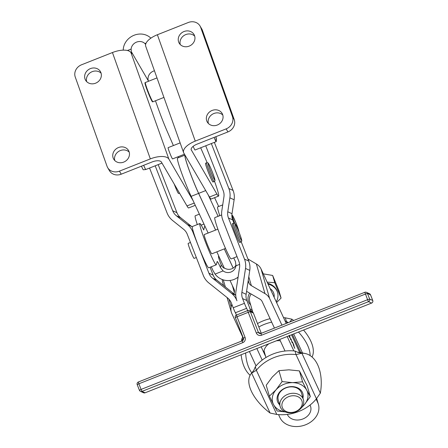 <?xml version="1.0" encoding="UTF-8"?>
<svg xmlns="http://www.w3.org/2000/svg" width="448" height="448" viewBox="0 0 448 448"><rect width="100%" height="100%" fill="white"/><g stroke="black" fill="none" stroke-linecap="round" stroke-linejoin="round"><path stroke-width="0.67" d="M261.498 335.222L260.949 333.435L364.829 292.292A2.022 2.01 114.7 0 1 366.425 292.326A2.022 2.022 0 0 0 364.84 292.281L367.584 299.695L141.081 389.418L138.886 383.79L242.777 342.636A4.038 4.015 -65.3 0 0 245.062 337.406L237.02 316.775L248.254 312.323L247.694 310.632A6.059 0.442 68.4 0 0 247.626 310.481A6.059 0.442 68.4 0 0 246.613 308.325A6.059 0.442 -111.6 0 1 246.148 307.373A6.059 0.442 -111.6 0 1 244.429 303.318L233.195 307.765A6.059 0.442 68.4 0 0 234.914 311.825A6.059 0.442 68.4 0 0 235.385 312.771A6.059 0.442 -111.6 0 1 236.398 314.927A6.059 0.442 -111.6 0 1 236.46 315.078L247.716 310.537A2.022 2.01 114.7 0 1 250.32 311.668L248.254 312.323L256.295 332.954A4.038 4.015 -65.3 0 0 261.498 335.222L365.389 294.073L367.455 293.418L370.552 294.857M294.246 395.763A10.349 8.182 -16.2 0 1 302.053 404.835A10.349 8.182 -16.2 0 1 289.929 412.446A10.349 8.182 -16.2 0 1 282.122 403.374A10.349 8.182 -16.2 0 1 294.246 395.763M289.257 412.826A12.113 9.582 163.8 0 0 303.419 399.689A12.113 9.582 163.8 0 0 294.314 393.305A12.113 9.582 163.8 0 0 280.151 406.442A12.113 9.582 163.8 0 0 289.257 412.826M276.248 301.823A17.158 13.569 163.8 0 0 277.558 292.527A17.158 13.569 163.8 0 0 268.022 284.038M277.558 292.527L277.351 291.81A17.158 13.569 163.8 0 0 267.674 283.287M267.142 282.134L274.764 282.694L281.075 298.077L278.975 290.842L272.664 275.458L263.312 273.851M303.419 399.689L301.554 393.277A12.113 9.582 163.8 0 0 292.449 386.893A12.113 9.582 163.8 0 0 291.581 386.859A12.113 9.582 163.8 0 0 278.292 400.036L280.151 406.442M146.082 43.131L144.934 43.585L145.628 44.408M130.984 52.713L168.868 159.079A16.15 6.972 160.4 0 0 150.332 158.9L119.448 171.136A10.097 9.078 149.8 0 1 111.933 171.248A10.097 9.078 149.8 0 1 107.671 167.642A10.097 9.078 149.8 0 1 107.033 166.27L75.258 77.062A10.097 9.078 149.8 0 1 75.835 69.91A10.097 9.078 149.8 0 1 81.564 64.775L112.448 52.539A16.15 6.972 160.4 0 1 130.984 52.713L131.208 53.099A8.075 0.588 68.4 0 0 131.734 53.743A8.075 0.588 68.4 0 0 131.751 53.245A8.075 0.588 68.4 0 0 131.348 51.705L131.124 49.056L127.445 50.512M107.671 167.642L109.452 170.699A10.097 9.078 -30.2 0 0 113.714 174.3A10.097 9.078 -30.2 0 0 121.229 174.188L119.448 171.136M226.145 128.873L227.926 131.925A10.097 9.078 -30.2 0 0 233.649 126.79A10.097 9.078 -30.2 0 0 234.231 119.638L232.45 116.586A10.097 9.078 149.8 0 1 231.868 123.738A10.097 9.078 149.8 0 1 226.145 128.873L195.261 141.109A16.15 6.972 -19.6 0 0 183.607 152.634L145.723 46.273A16.15 6.972 -19.6 0 1 157.377 34.742L188.261 22.512A10.097 9.078 149.8 0 1 195.776 22.4A10.097 9.078 149.8 0 1 200.038 26.001A10.097 9.078 149.8 0 1 200.676 27.378L232.45 116.586M155.462 100.778L158.211 108.489A30.285 2.206 68.4 0 0 162.708 120.439A30.285 2.206 68.4 0 0 167.614 132.294L173.387 145.566M85.047 79.055A8.579 7.717 -30.2 0 0 85.59 80.226A8.579 7.717 -30.2 0 0 93.055 83.81A8.579 7.717 -30.2 0 0 100.464 78.831A8.579 7.717 -30.2 0 0 100.414 71.585A8.579 7.717 -30.2 0 0 92.949 68.001A8.579 7.717 -30.2 0 0 85.54 72.979A8.579 7.717 -30.2 0 0 85.047 79.055M86.677 81.637A8.579 7.717 149.8 0 1 87.321 76.031A8.579 7.717 149.8 0 1 101.108 73.226M113.154 157.97A8.579 7.717 -30.2 0 0 113.697 159.141A8.579 7.717 -30.2 0 0 121.167 162.719A8.579 7.717 -30.2 0 0 128.57 157.746A8.579 7.717 -30.2 0 0 128.52 150.494A8.579 7.717 -30.2 0 0 121.055 146.916A8.579 7.717 -30.2 0 0 113.646 151.889A8.579 7.717 -30.2 0 0 113.154 157.97M114.783 160.552A8.579 7.717 149.8 0 1 115.427 154.946A8.579 7.717 149.8 0 1 129.214 152.141M178.64 41.978A8.579 7.717 -30.2 0 0 179.183 43.148A8.579 7.717 -30.2 0 0 186.654 46.732A8.579 7.717 -30.2 0 0 194.057 41.754A8.579 7.717 -30.2 0 0 194.012 34.507A8.579 7.717 -30.2 0 0 186.542 30.923A8.579 7.717 -30.2 0 0 179.138 35.902A8.579 7.717 -30.2 0 0 178.64 41.978M180.275 44.559A8.579 7.717 149.8 0 1 180.914 38.954A8.579 7.717 149.8 0 1 194.701 36.148M206.752 120.893A8.579 7.717 -30.2 0 0 207.295 122.063A8.579 7.717 -30.2 0 0 214.76 125.647A8.579 7.717 -30.2 0 0 222.169 120.669A8.579 7.717 -30.2 0 0 222.118 113.422A8.579 7.717 -30.2 0 0 214.654 109.838A8.579 7.717 -30.2 0 0 207.245 114.817A8.579 7.717 -30.2 0 0 206.752 120.893M208.382 123.474A8.579 7.717 149.8 0 1 209.026 117.869A8.579 7.717 149.8 0 1 222.813 115.063M151.749 100.755L151.67 100.565A10.198 0.745 -111.6 0 1 151.463 100.173L151.822 100.033A10.349 0.756 68.4 0 0 152.124 100.61L151.749 100.755A10.349 0.756 -111.6 0 0 151.911 101.035L152.281 100.89A10.349 0.756 68.4 0 0 152.471 101.203A10.349 0.756 68.4 0 0 152.527 101.287L152.152 101.438A10.349 0.756 -111.6 0 0 152.27 101.612L152.645 101.461A10.349 0.756 68.4 0 0 152.818 101.674L152.376 101.662A10.198 0.745 -111.6 0 1 152.314 101.595M152.152 101.438L152.074 101.259A10.198 0.745 -111.6 0 1 151.934 101.03M211.338 143.562L228.85 188.496A18.172 18.071 114.7 0 1 229.886 197.831L227.769 211.758A12.113 12.046 -65.3 0 0 228.458 217.98L244.485 259.106A18.172 18.071 114.7 0 1 245.515 268.442L241.886 292.348L246.131 294.291A12.113 12.046 -65.3 0 0 246.82 300.518L248.668 305.267A6.059 0.442 -111.6 0 1 250.051 309.165A6.059 0.442 -111.6 0 1 250.281 310.005A6.059 0.442 68.4 0 0 250.611 311.186M216.222 264.841L208.734 267.809A22.21 1.618 -111.6 0 1 204.893 261.386A22.21 1.618 -111.6 0 1 195.849 239.288A22.21 1.618 -111.6 0 1 192.377 226.514L199.87 223.552A22.21 1.618 68.4 0 0 203.336 236.32A22.21 1.618 68.4 0 0 212.38 258.418A22.21 1.618 68.4 0 0 216.222 264.841A22.21 1.618 68.4 0 0 216.334 264.684L217.151 261.582A12.113 0.885 68.4 0 1 217.213 261.498A12.113 0.885 68.4 0 1 218.742 263.844A12.113 0.885 68.4 0 1 220.483 267.602L221.2 264.891A8.075 0.588 -111.6 0 1 218.473 256.575L218.669 255.83L216.826 251.843M197.299 224.566A22.21 1.618 -111.6 0 1 195.104 215.942A22.21 1.618 -111.6 0 1 195.216 215.785L199.354 214.144M203.941 224.062L201.214 225.142M233.716 257.914A12.113 0.885 -111.6 0 1 235.458 261.666L235.967 265.815L239.618 264.37M237.026 256.603L231.202 258.91A22.21 1.618 -111.6 0 1 221.922 239.876A22.21 1.618 -111.6 0 1 214.732 217.778A22.21 1.618 -111.6 0 1 214.844 217.616L221.648 214.922M316.434 398.748L296.016 354.598A37.346 29.534 163.8 0 0 273.952 357.605A37.346 29.534 163.8 0 0 256.374 370.3L251.653 373.122L253.697 370.541L255.338 366.744L256.374 370.3L276.786 414.45A37.346 29.534 163.8 0 0 298.85 411.449A37.346 29.534 163.8 0 0 316.434 398.748L320.348 393.154A37.346 22.809 101.4 0 0 305.066 353.489A37.346 22.809 101.4 0 0 301.885 353.22L296.016 354.598L294.98 351.036A37.346 29.534 163.8 0 0 293.843 350.918L287.185 336.521M279.698 339.483L285.034 351.025A37.346 29.534 -16.2 0 1 293.843 350.918M285.034 351.025A37.346 29.534 163.8 0 0 272.922 354.043A37.346 29.534 163.8 0 0 262.198 360.074A37.346 29.534 -16.2 0 0 256.032 365.898A37.346 29.534 163.8 0 0 255.338 366.744M258.821 326.978A37.346 29.534 -16.2 0 1 264.309 324.38A37.346 29.534 -16.2 0 1 271.678 322.134M247.929 259.006L256.357 263.945A16.15 12.774 163.8 0 1 261.055 268.974L285.23 321.255A37.346 29.534 -16.2 0 1 286.367 321.373L285.337 317.811L292.012 319.217L289.8 322.006M257.499 323.579A37.346 29.534 -16.2 0 1 263.273 320.818A37.346 29.534 -16.2 0 1 270.088 318.702M283.562 317.643A37.346 29.534 -16.2 0 1 285.337 317.811M276.332 340.816A13.121 10.377 -16.2 0 1 280.308 340.805M141.478 166.169A5.41 0.392 68.4 0 0 143.063 169.512A5.41 0.392 68.4 0 0 143.326 169.803L145.807 169.518A6.059 0.442 -111.6 0 1 145.516 169.193A6.059 0.442 -111.6 0 1 143.685 165.295M215.925 136.679A12.163 12.163 0 0 1 216.233 141.568A6.059 0.442 -111.6 0 1 216.199 141.635A6.059 0.442 -111.6 0 1 215.902 141.31A6.059 0.442 -111.6 0 1 214.066 137.413M162.002 163.106L145.818 169.518A6.059 0.442 -111.6 0 1 145.807 169.518M184.464 154.207L172.586 158.911A6.059 0.442 -111.6 0 1 172.284 158.592A6.059 0.442 -111.6 0 1 169.54 152.404A6.059 0.442 -111.6 0 1 168.123 147.65L180.135 142.895M216.199 141.635L195.048 150.013A6.059 0.442 -111.6 0 1 194.751 149.694A6.059 0.442 -111.6 0 1 193.15 146.35M285.477 411.97L277.122 410.973L273.526 404.522A18.172 14.37 163.8 0 0 279.104 409.97A18.172 14.37 163.8 0 0 285.253 411.874M292.611 382.642L302.568 381.802L306.718 390.158A18.172 14.37 163.8 0 0 301.14 384.709A18.172 14.37 163.8 0 0 292.611 382.642A18.172 14.37 163.8 0 0 276.013 389.827A18.172 14.37 163.8 0 0 273.526 404.522L269.377 396.166L276.013 389.827L282.094 381.578L292.611 382.642M302.025 407.008A18.172 14.37 163.8 0 0 304.231 404.858A18.172 14.37 163.8 0 0 306.718 390.158L310.318 396.609L307.149 385.706L299.398 370.894L288.887 369.83L278.93 370.67L272.289 377.009L266.207 385.258L269.377 396.166M302.954 398.093A13.278 10.5 163.8 0 0 291.939 386.602A13.278 10.5 163.8 0 0 278.846 393.109A13.278 10.5 163.8 0 0 279.692 404.846M213.002 182.011A10.097 0.734 -111.6 0 1 211.624 179.85A10.097 0.734 -111.6 0 1 207.334 169.568A10.097 0.734 -111.6 0 1 205.565 163.246L206.69 162.798A10.097 0.734 68.4 0 0 207.435 166.186A10.097 0.734 68.4 0 0 212.744 179.407A10.097 0.734 68.4 0 0 214.127 181.569L213.002 182.011M179.497 193.116L178.562 193.486A8.075 0.588 -111.6 0 1 177.458 191.755A8.075 0.588 -111.6 0 1 174.233 184.089M239.803 242.474A10.097 0.734 -111.6 0 1 238.426 240.313A10.097 0.734 -111.6 0 1 234.136 230.031A10.097 0.734 -111.6 0 1 232.372 223.703L233.492 223.261A10.097 0.734 68.4 0 0 234.242 226.649A10.097 0.734 68.4 0 0 239.546 239.865A10.097 0.734 68.4 0 0 240.929 242.026L239.803 242.474M196.325 257.522L194.135 258.39A8.075 0.588 -111.6 0 1 193.032 256.665A8.075 0.588 -111.6 0 1 189.599 248.438A8.075 0.588 -111.6 0 1 188.188 243.376L190.462 242.474M225.501 248.41L211.854 253.814A10.349 0.756 -111.6 0 1 209.888 250.443A10.349 0.756 -111.6 0 1 204.943 237.871A10.349 0.756 -111.6 0 1 204.238 234.578L217.879 229.174M145.018 82.718L145.37 82.516A10.349 0.756 68.4 0 0 145.365 82.522A10.349 0.756 68.4 0 0 145.314 82.6L144.939 82.751A10.349 0.756 -111.6 0 0 144.928 82.852L145.303 82.706A10.349 0.756 68.4 0 0 145.32 82.981L144.95 83.132A10.349 0.756 -111.6 0 0 144.984 83.345L145.354 83.194A10.349 0.756 68.4 0 0 145.454 83.658L145.079 83.81A10.349 0.756 -111.6 0 0 145.158 84.123L145.533 83.978A10.349 0.756 68.4 0 0 145.706 84.61L145.331 84.756A10.349 0.756 -111.6 0 0 145.454 85.165L145.83 85.014A10.349 0.756 68.4 0 0 146.07 85.798L145.695 85.949L146.07 85.792M145.852 86.436L146.227 86.285A10.349 0.756 68.4 0 0 146.535 87.192L146.16 87.298A10.198 0.745 -111.6 0 1 145.93 86.615L145.852 86.436A10.349 0.756 -111.6 0 1 145.695 85.949M146.35 87.892L146.726 87.746A10.349 0.756 68.4 0 0 147.084 88.749L146.692 88.822A10.198 0.745 -111.6 0 1 146.423 88.066L146.35 87.892A10.349 0.756 -111.6 0 1 146.16 87.343M146.927 89.494L147.302 89.342A10.349 0.756 68.4 0 0 147.7 90.412L147.297 90.451A10.198 0.745 -111.6 0 1 146.994 89.645L146.927 89.494A10.349 0.756 -111.6 0 1 146.709 88.894M147.56 91.179L147.935 91.034A10.349 0.756 68.4 0 0 148.361 92.126L147.946 92.142A10.198 0.745 -111.6 0 1 147.627 91.314L147.56 91.179A10.349 0.756 -111.6 0 1 147.325 90.558M148.238 92.904L148.613 92.758A10.349 0.756 68.4 0 0 149.05 93.845L148.624 93.839A10.198 0.745 -111.6 0 1 148.294 93.016L148.238 92.904A10.349 0.756 -111.6 0 1 147.986 92.277M148.932 94.612L149.302 94.461A10.349 0.756 68.4 0 0 149.744 95.508L149.307 95.486A10.198 0.745 -111.6 0 1 148.977 94.69L148.932 94.612A10.349 0.756 -111.6 0 1 148.674 93.996M149.621 96.242L149.996 96.09A10.349 0.756 68.4 0 0 150.422 97.065L149.974 97.026A10.198 0.745 -111.6 0 1 149.654 96.292L149.621 96.242A10.349 0.756 -111.6 0 1 149.369 95.659M150.282 97.742L150.657 97.597A10.349 0.756 68.4 0 0 151.054 98.459L150.606 98.414A10.198 0.745 -111.6 0 1 150.304 97.759L150.282 97.742A10.349 0.756 -111.6 0 1 150.046 97.21M151.446 100.178A10.349 0.756 -111.6 0 1 151.256 99.803L151.631 99.658A10.349 0.756 68.4 0 1 151.273 98.924L150.898 99.07A10.349 0.756 -111.6 0 1 150.679 98.61M152.443 101.819A10.349 0.756 -111.6 0 0 152.522 101.886L152.897 101.735A10.349 0.756 68.4 0 0 152.986 101.758A10.349 0.756 68.4 0 0 152.998 101.752L152.6 101.858M150.338 97.832L150.696 97.686M149.727 96.46L150.091 96.314M149.083 94.954L149.447 94.814M148.434 93.363L148.798 93.223M147.79 91.739L148.154 91.599M147.179 90.138L147.543 89.992M146.614 88.603L146.978 88.458M146.121 87.186L146.479 87.041M145.712 85.938A10.198 0.745 -111.6 0 1 145.527 85.35L145.454 85.165M145.348 84.75A10.198 0.745 -111.6 0 1 145.23 84.308L145.158 84.123M145.102 83.798A10.198 0.745 -111.6 0 1 145.046 83.518L144.984 83.345M151.256 99.803L151.178 99.607A10.198 0.745 -111.6 0 1 150.914 99.064M178.629 157.629L178.22 156.682M148.512 81.273L148.4 80.954A8.075 7.263 149.8 0 1 154.454 70.79M168.868 159.079L193.133 200.698L191.128 196.358A25.234 1.837 -111.6 0 1 181.182 171.763A25.234 1.837 -111.6 0 1 177.531 158.066L184.99 155.109A25.234 1.837 68.4 0 0 188.726 168.958A25.234 1.837 68.4 0 0 198.615 193.396L215.583 230.082M224.28 248.892L233.167 268.117M237.518 277.53L237.916 278.382M298.782 410.217L296.929 411.309M310.318 396.609L304.231 404.858L301.33 407.915M278.93 370.67L282.094 381.578M299.398 370.894L302.568 381.802M285.23 321.255L286.233 323.417M291.497 334.813L299.639 352.419M265.653 356.513L261.173 346.825M263.827 352.559A13.121 10.377 -16.2 0 1 268.85 343.784M288.142 322.661L286.367 321.373L287.146 323.058M298.474 332.046A37.346 18.962 38.4 0 1 310.1 355.566M292.012 319.217A37.346 18.962 38.4 0 1 293.647 320.482M303.548 330.036A37.346 18.962 38.4 0 1 312.015 357.011M251.787 372.882A37.346 22.809 -78.6 0 1 245.638 352.974M243.449 339.45L241.774 339.114L242.704 337.07M250.107 375.256A37.346 22.809 -78.6 0 1 241.147 354.754M241.455 341.158A37.346 22.809 -78.6 0 1 241.774 339.114M264.634 354.306A13.121 10.377 163.8 0 0 265.199 354.95M223.591 285.555L222.706 282.52A16.15 12.774 -16.2 0 1 222.309 279.535M214.598 197.669L218.68 206.489M294.98 351.036L298.357 352.514L301.885 353.22L320.348 393.154M305.066 353.489L300.362 352.548A37.346 22.809 101.4 0 0 297.455 352.274M270.11 413.05L251.653 373.122A37.346 18.962 -141.6 0 0 251.059 373.8A37.346 18.962 -141.6 0 0 270.11 413.05L276.786 414.45M256.861 348.533L262.198 360.074M208.13 233.033L193.133 200.698M234.013 293.882L234.338 292.376A8.075 6.384 163.8 0 0 234.265 289.783A8.075 6.384 163.8 0 0 233.996 289.072L230.02 280.465M224.308 268.117L218.658 255.892M243.505 338.806L231.857 313.617A16.15 12.774 -16.2 0 1 231.325 312.189A16.15 12.774 -16.2 0 1 231.174 306.998L231.79 304.158M256.032 365.898L249.374 351.495M281.921 325.13L269.668 298.637A16.15 12.774 163.8 0 0 264.97 293.608L251.356 285.634A8.075 6.384 -16.2 0 1 249.01 283.125L248.119 281.198M218.12 216.322L208.146 194.751L209.474 197.025A25.234 1.837 68.4 0 0 211.126 199.041L218.579 196.09A25.234 1.837 68.4 0 0 214.536 181.306M183.607 152.634A16.15 6.972 -19.6 0 0 183.842 153.143L208.146 194.751M184.996 155.126A25.234 1.837 -111.6 0 0 188.843 169.165A25.234 1.837 -111.6 0 0 198.654 193.379L215.617 230.07M224.314 248.881L233.201 268.094M237.552 277.508L237.922 278.309M246.579 291.329L259.834 299.09A8.075 6.384 163.8 0 1 262.181 301.605L274.434 328.093M310.022 405.07L310.246 405.546A12.314 9.738 -16.2 0 1 310.654 406.638A12.314 9.738 -16.2 0 1 302.243 419.199A12.314 9.738 -16.2 0 1 287.409 414.596L287.314 414.394M316.585 398.619L317.733 402.584A20.39 16.122 -16.2 0 1 318.405 404.387A20.39 16.122 -16.2 0 1 304.483 425.191A20.39 16.122 -16.2 0 1 279.922 417.558L278.561 414.624M317.733 402.584L316.131 399.118M204.803 225.831L203.706 229.975A22.21 1.618 68.4 0 0 199.87 223.552M238.112 277.082A16.15 16.027 14.8 0 1 215.062 274.098L223.104 270.911A8.075 8.014 -165.2 0 0 235.967 265.815M223.104 270.911L220.483 267.602M211.254 266.812A12.113 0.885 -111.6 0 1 212.996 270.564L215.062 274.098M236.057 264.958A8.075 8.014 14.8 0 1 224.722 268.206C223.798 268.358 222.628 267.254 221.2 264.891M219.761 215.667A22.21 1.618 -111.6 0 1 217.678 206.886L222.718 204.887M228.85 188.496L233.094 190.445L214.357 142.369M233.094 190.445A18.172 18.071 114.7 0 1 234.125 199.78L229.886 197.831M227.769 211.758L232.014 213.707L234.125 199.78M232.014 213.707A12.113 12.046 -65.3 0 0 232.702 219.929L228.458 217.98M244.485 259.106L248.73 261.055L241.242 241.847M233.962 223.171L232.702 219.929M248.73 261.055A18.172 18.071 114.7 0 1 249.76 270.39L245.515 268.442M246.131 294.291L249.76 270.39M155.182 165.805L172.693 210.739L176.938 212.688L158.2 164.612M176.938 212.688A12.113 12.046 -65.3 0 0 180.634 217.722L176.389 215.774L187.342 224.521A18.172 18.071 114.7 0 1 192.892 232.07L208.919 273.196A12.113 12.046 -65.3 0 0 212.615 278.23L231.414 293.25A18.172 18.071 114.7 0 1 236.958 300.793A18.172 18.071 -65.3 0 1 235.928 291.458L239.557 267.557A12.113 12.046 114.7 0 0 238.868 261.335L222.841 220.203A18.172 18.071 -65.3 0 1 221.81 210.868L223.922 196.941A12.113 12.046 114.7 0 0 223.233 190.719L205.727 145.785M187.342 224.521L191.587 226.47L180.634 217.722M191.587 226.47A18.172 18.071 114.7 0 1 192.242 227.018M208.919 273.196L213.164 275.145L210.095 267.271M213.164 275.145A12.113 12.046 -65.3 0 0 216.86 280.174L212.615 278.23M231.414 293.25L235.659 295.193L216.86 280.174M241.886 292.348A12.113 12.046 -65.3 0 0 242.575 298.57L244.429 303.318M233.195 307.765L231.342 303.016A12.113 12.046 114.7 0 0 227.646 297.987L208.846 282.968A18.172 18.071 -65.3 0 1 203.302 275.419L187.275 234.293A12.113 12.046 114.7 0 0 183.579 229.264L172.626 220.511A18.172 18.071 -65.3 0 1 167.076 212.968L149.565 168.034M172.693 210.739A12.113 12.046 -65.3 0 0 176.389 215.774M294.801 348.382L292.41 341.886L293.966 345.251L293.591 345.57L294.622 348.169M293.289 344.91L293.703 344.876L293.322 345.027M293.905 345.587L293.524 345.598M292.242 342.737L291.01 338.862L292.146 342.776M289.492 335.552L290.735 339.791M290.808 339.763L289.117 335.294M289.615 335.972L289.335 335.944M288.971 335.815L289.705 337.585L288.898 335.843M191.145 149.649L216.922 194.074A25.234 1.837 68.4 0 0 218.579 196.09M191.335 150.181A8.075 3.483 -19.6 0 1 191.212 149.923A8.075 3.483 -19.6 0 1 197.042 144.161L227.926 131.925M195.272 205.324L188.63 207.956A25.234 1.837 -111.6 0 1 186.973 205.934L161.381 162.042A8.075 3.483 160.4 0 0 152.113 161.958L121.229 174.188M200.676 27.378L202.457 30.43A10.097 9.078 -30.2 0 0 201.818 29.058L200.038 26.001M202.457 30.43L234.231 119.638M144.934 43.585A8.075 7.263 -30.2 0 0 136.534 42.118A8.075 7.263 -30.2 0 0 131.124 49.056M123.222 50.142A16.15 14.521 149.8 0 1 133.566 35.47A16.15 14.521 149.8 0 1 150.864 38.17M207.172 162.714A25.234 1.837 68.4 0 0 207.01 162.333L200.682 147.784M246.775 291.441A17.158 13.569 163.8 0 0 246.506 291.833M249.945 308.829A17.158 13.569 163.8 0 0 252.123 309.921M252.409 310.901L250.482 310.761M281.075 298.077L276.59 302.562M274.764 282.694L272.664 275.458M256.295 332.954L258.356 332.304L250.32 311.668L253.406 313.085A2.022 2.01 -65.3 0 0 252.375 311.993L249.29 310.576A2.022 2.022 0 0 0 247.699 310.537M364.84 292.281L260.96 333.435L259.386 333.396A2.022 2.01 114.7 0 1 258.356 332.304L260.882 333.458M261.285 333.301L253.406 313.085L261.279 333.301M260.938 333.446A2.022 2.01 114.7 0 1 259.386 333.396M371.605 303.078A2.022 2.022 0 0 0 372.742 300.468L370.552 294.84A2.022 2.022 0 0 0 369.51 293.742A2.022 2.01 -65.3 0 1 370.541 294.834L372.736 300.462A2.022 2.01 114.7 0 1 371.594 303.078L145.09 392.801A2.022 2.01 114.7 0 1 143.483 392.739M242.777 342.636L242.228 340.85L138.337 382.004L138.886 383.79L137.2 384.614L139.401 390.247A2.022 2.01 -65.3 0 0 142.005 391.384L141.081 389.418L139.39 390.242A2.022 2.022 0 0 0 140.431 391.339L143.517 392.756A2.022 2.022 0 0 0 145.102 392.801L142.005 391.384L368.508 301.661A2.022 2.01 -65.3 0 0 369.65 299.046L367.584 299.695L368.155 301.05L368.508 301.661L371.594 303.078L145.113 392.79M242.222 340.861L138.348 382.004A2.022 2.022 0 0 0 137.2 384.614A2.022 2.01 114.7 0 1 138.331 382.015M236.46 315.078L237.02 316.775L235.334 317.593L243.382 338.234A2.022 2.01 114.7 0 1 242.239 340.85L243.376 338.223L245.062 337.406M235.334 317.582A2.022 2.01 114.7 0 1 236.432 315.006A2.022 2.022 0 0 0 235.334 317.593L243.376 338.223M246.613 308.325L235.385 312.771M274.114 297.214A13.322 10.539 163.8 0 0 270.155 288.646M271.992 292.622A12.113 9.582 -16.2 0 1 272.899 294.582M215.902 141.31A12.163 11.306 -32.2 0 0 215.846 136.707M252.806 312.262L249.654 301.398A12.113 9.582 -16.2 0 1 251.115 293.983M234.825 223.496A8.882 0.65 -111.6 0 1 232.266 215.617A8.882 0.65 -111.6 0 1 234.746 219.951A8.882 0.65 -111.6 0 1 238.806 231.05A8.882 0.65 -111.6 0 1 238.902 231.874M208.919 166.46A8.882 0.65 -111.6 0 1 209.474 165.385A8.882 0.65 -111.6 0 1 214.144 177.022A8.882 0.65 -111.6 0 1 213.59 178.091A8.882 0.65 -111.6 0 1 208.919 166.46M235.721 226.923A8.882 0.65 -111.6 0 1 236.275 225.842A8.882 0.65 -111.6 0 1 240.946 237.474A8.882 0.65 -111.6 0 1 240.391 238.554A8.882 0.65 -111.6 0 1 235.721 226.923M131.348 51.705L148.4 80.954M300.826 352.638L292.415 334.449M293.686 333.945L302.484 352.974M191.128 196.358L198.615 193.396M198.654 193.379L205.677 190.596M246.82 300.518L242.575 298.57M193.514 232.355L192.892 232.07M249.01 283.125L248.231 280.448M261.055 268.974L269.668 298.637M264.97 293.608L256.357 263.945M223.294 279.871L225.355 286.966M228.889 299.13L231.174 306.998M234.338 292.376L232.333 285.477M248.791 276.786L251.356 285.634M209.474 197.025L216.922 194.074M186.973 205.934L194.23 203.062M150.332 158.9L112.448 52.539M157.377 34.742L195.261 141.109M249.698 293.154A13.322 10.539 163.8 0 0 250.667 304.903M372.736 300.462L369.65 299.046L367.455 293.418A2.022 2.01 114.7 0 0 366.425 292.326L369.51 293.742M137.2 384.614L139.39 390.242M264.006 350.846L265.944 357.515M231.896 214.838L233.173 216.597L236.197 223.44L239.002 232.126M214.127 181.569C215.286 179.805 215.354 181.955 214.172 177.089C212.128 171.214 210.302 166.818 208.695 163.901C208.398 162.994 207.726 162.624 206.69 162.798M240.929 242.026C242.088 240.262 242.155 242.418 240.974 237.546C238.93 231.666 237.098 227.27 235.491 224.358C235.194 223.451 234.528 223.087 233.492 223.261M145.365 82.522L156.99 77.913M152.986 101.758L163.94 97.418M251.059 373.8L254.19 369.846M293.322 345.033L293.698 344.887M316.702 398.518L318.405 404.387M231.325 312.189L227.063 297.522M253.411 313.096A2.022 2.022 0 0 0 252.375 311.993"/></g></svg>
